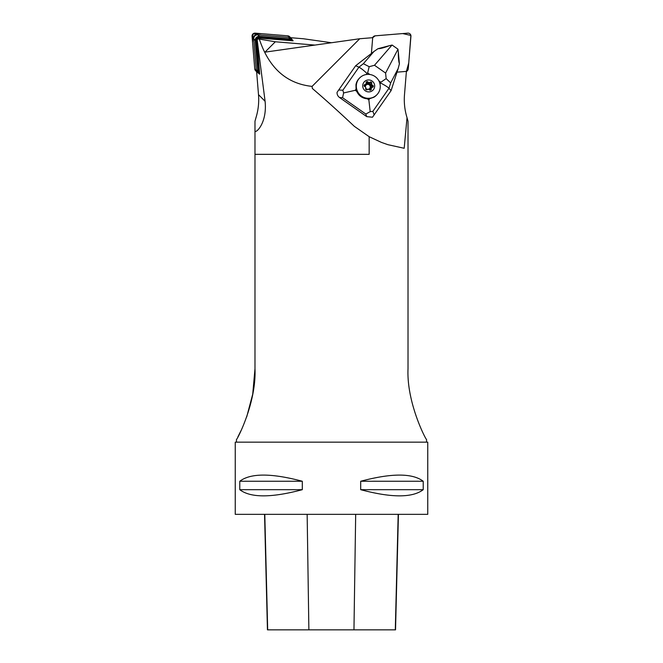 <?xml version="1.0" encoding="UTF-8"?>
<svg xmlns="http://www.w3.org/2000/svg" width="663" height="663" viewBox="0 0 663 663"><rect width="100%" height="100%" fill="white"/><g stroke="black" fill="none" stroke-linecap="round" stroke-linejoin="round"><path stroke-width="0.99" d="M293.087 40.799L258.081 38.006L256.888 39.2L259.681 74.198A3.821 3.779 135.3 0 1 257.758 71.214L255.23 40.484A3.821 3.779 -44.7 0 1 259.374 36.349L290.104 38.868A3.821 3.779 135.3 0 1 293.087 40.799M314.925 45.084L275.336 41.769L259.332 39.109L258.081 38.006M331.5 42.739L303.273 38.744L290.643 37.708M256.755 34.749A2.867 2.834 135.3 0 0 253.647 37.849L256.324 70.502A2.867 2.834 135.3 0 0 257.128 72.25L255.553 70.651A2.867 2.834 -44.7 0 1 254.749 68.902L252.064 36.25A2.867 2.834 -44.7 0 1 255.172 33.15L256.755 34.749L289.408 37.426A2.867 2.834 135.3 0 1 291.836 39.308L291.811 39.308M259.059 39.001L256.888 39.2M258.205 72.93L258.205 72.93A2.867 2.834 135.3 0 1 257.128 72.25M256.631 71.745L258.504 94.643A61.12 60.457 135.3 0 1 255.976 117.658L254.982 121.221L254.982 131.398C256.962 132.675 267.222 121.835 265.092 101.298L258.504 94.643M257.12 39.432L265.092 101.298M397.004 72.159L405.715 71.438A2.867 2.834 -135.3 0 0 406.411 71.297A2.867 2.834 44.7 0 0 408.251 68.902L410.936 36.25A2.867 2.834 44.7 0 0 407.828 33.15L375.175 35.827A2.867 2.834 44.7 0 0 372.755 37.675L359.727 38.744L312.074 86.389L312.348 88.469C325.226 99.483 339.207 112.088 354.282 126.302L369.158 136.694L381.416 142.396L387.954 144.7L404.19 148.28L407.024 117.658A61.12 60.457 -135.3 0 1 404.496 94.643L406.411 71.297L408.748 62.902L410.878 35.429L402.706 33.573L375.183 35.827L372.755 37.675A2.867 2.834 -135.3 0 0 372.639 38.371L371.396 53.471M337.069 92.323L355.666 65.728L337.069 92.323C336.937 94.436 337.774 96.176 339.597 97.552L366.738 116.63L372.498 117.218L391.095 90.624L398.181 68.488L390.681 82.908L388.966 88.287L391.095 90.624M275.336 41.769L264.951 52.153L359.727 38.744M258.827 73.552L257.335 72.043A3.821 3.779 -44.7 0 1 256.258 69.706L257.758 71.214L258.678 71.223L256.158 40.501A2.975 2.942 -44.7 0 1 259.382 37.269L259.374 36.349L257.882 34.841A3.821 3.779 -44.7 0 0 253.738 38.976L256.258 69.706M292.466 39.971L290.974 38.462A3.821 3.779 -44.7 0 0 288.612 37.36L257.882 34.841M408.018 368.761C406.494 402.574 425.845 439.71 426.549 439.519C426.036 440.041 406.494 402.764 408.018 368.761C406.494 402.574 425.845 439.71 426.549 439.519C426.036 440.041 406.494 402.764 408.018 368.761L408.018 121.221L407.024 117.658M246.702 416.944L252.727 394.162L254.982 368.761C256.506 402.574 237.155 439.71 236.451 439.519C236.964 440.041 256.506 402.764 254.982 368.761L254.982 154.338L369.158 154.338L369.158 136.694M237.835 437.008L241.34 430.014M259.332 39.109C268.871 67.916 286.457 83.679 312.074 86.389M254.982 154.338L254.982 131.398M235.249 442.155L427.751 442.155L427.751 514.347L235.249 514.347L235.249 442.155M423.218 481.255L423.218 489.684C412.444 497.905 391.601 497.905 360.697 489.684L360.697 481.255C391.601 473.042 412.444 473.042 423.218 481.255L360.697 481.255M302.303 481.255L302.303 489.684C271.399 497.905 250.556 497.905 239.782 489.684L239.782 481.255C250.556 473.042 271.399 473.042 302.303 481.255L239.782 481.255M264.545 514.347L267.446 629.85L395.529 629.85L398.43 514.347M302.303 489.684L239.782 489.684M423.218 489.684L360.697 489.684M359.736 77.878L359.205 78.425A12.033 11.901 -135.3 0 0 355.956 84.731L356.064 89.115A12.033 11.901 44.7 0 0 356.752 91.37C358.84 95.886 362.363 98.364 367.327 98.804A12.033 11.901 44.7 0 0 369.681 98.688L373.808 97.27A12.033 11.901 -135.3 0 0 376.311 95.348L376.849 94.801A12.033 11.901 44.7 0 0 375.913 77.198A12.033 11.901 44.7 0 0 358.451 79.419A12.033 11.901 44.7 0 0 376.849 94.801M399.408 63.764L398.314 52.004C398.306 57.83 398.67 61.75 399.408 63.764L398.181 68.488M389.355 45.706L377.976 48.697C380.189 48.755 383.976 47.753 389.355 45.706L392.106 45.051L397.949 49.161L398.314 52.004M356.064 89.115L355.235 90.301L343.608 92.953L342.837 90.226L358.923 67.17L363.365 63.706L373.965 51.474L355.666 65.728L358.923 67.17C360.821 68.098 363.506 70.187 366.987 73.452L366.233 74.529M373.965 51.474L377.976 48.697M343.608 92.953L342.58 97.718L339.597 97.552M366.738 116.63L365.802 114.044L370.203 111.649L368.852 99.873L369.681 98.688M379.982 83.911L380.603 83.024C384.838 85.187 387.623 86.936 388.966 88.287L372.879 111.343L370.203 111.649M369.863 74.496L367.642 72.938L369.183 66.698L374.504 65.264L385.601 73.063L386.148 78.615L390.681 82.908M386.148 78.615L380.86 82.229L378.846 80.803M363.365 63.706L369.183 66.698M372.606 87.267A1.086 1.069 -135.3 0 0 371.835 85.867A1.202 1.193 -135.3 0 1 371.197 85.469L371.835 84.823A3.365 3.332 44.7 0 0 371.578 84.267L371.57 84.11A1.202 1.193 -135.3 0 1 371.686 83.513A1.086 1.069 44.7 0 0 369.937 82.287A1.202 1.193 -135.3 0 1 369.415 82.602L369.266 82.643A3.365 3.332 44.7 0 0 368.653 82.585L368.023 83.231A1.202 1.193 -135.3 0 1 367.426 82.767L368.081 82.113A1.086 1.069 44.7 0 0 366.15 82.999A1.202 1.193 -135.3 0 1 366.175 83.613A3.431 3.39 -135.3 0 0 365.669 84.334L365.139 84.905A3.365 3.332 -135.3 0 0 364.7 86.563M369.316 82.916A1.086 1.069 -135.3 0 1 371.04 84.168A1.202 1.193 44.7 0 0 370.94 84.905A3.365 3.332 -135.3 0 0 368.628 83.289L369.266 82.643M366.167 82.345A1.086 1.069 -135.3 0 1 367.426 82.767M365.669 84.334A1.202 1.193 -135.3 0 1 365.089 84.524A1.086 1.069 44.7 0 0 364.915 86.646A1.202 1.193 -135.3 0 1 365.454 86.936L365.545 87.052A3.365 3.332 44.7 0 0 365.802 87.607L365.835 87.74A1.202 1.193 -135.3 0 1 365.719 88.336A1.086 1.069 44.7 0 0 367.468 89.563A1.202 1.193 -135.3 0 1 367.982 89.256L368.114 89.232A3.365 3.332 44.7 0 0 368.719 89.29L368.868 89.331A1.202 1.193 -135.3 0 1 369.324 89.737A1.086 1.069 44.7 0 0 371.247 88.85A1.202 1.193 -135.3 0 1 371.23 88.245L371.255 88.113A3.365 3.332 44.7 0 0 371.611 87.615L370.973 88.262A3.365 3.332 -135.3 0 0 371.197 85.469M364.153 85.237A1.086 1.069 -135.3 0 1 364.443 85.179A1.202 1.193 44.7 0 0 365.139 84.905M371.255 88.113L370.625 88.759A1.202 1.193 44.7 0 0 370.6 89.505A1.086 1.069 -135.3 0 1 370.584 90.16M371.611 87.615L371.736 87.516A1.202 1.193 -135.3 0 1 372.308 87.334A1.086 1.069 44.7 0 0 372.482 85.212A1.202 1.193 -135.3 0 1 371.943 84.914L371.835 84.823M368.628 83.289A1.202 1.193 44.7 0 0 369.291 82.941L369.291 82.941M371.578 84.267L370.94 84.905M371.57 84.11A3.431 3.39 -135.3 0 1 371.943 84.914M371.736 87.516A3.431 3.39 -135.3 0 1 371.23 88.245M370.625 88.759A3.365 3.332 -135.3 0 1 369.299 89.704M368.868 89.331A3.431 3.39 -135.3 0 1 367.982 89.256M367.145 89.795A3.365 3.332 -135.3 0 1 365.611 88.842M365.835 87.74A3.431 3.39 -135.3 0 1 365.454 86.936M365.769 84.259A3.365 3.332 44.7 0 1 366.117 83.762L366.175 83.613M366.001 83.911A3.365 3.332 -135.3 0 1 368.023 83.231M368.653 82.585L368.537 82.519A1.202 1.193 -135.3 0 1 368.081 82.113M368.537 82.519A3.431 3.39 -135.3 0 1 369.415 82.602M363.78 82.469A6.017 5.95 -135.3 0 1 374.106 83.43A6.017 5.95 -135.3 0 1 368.214 91.884A6.017 5.95 -135.3 0 1 363.78 82.469M370.344 89.057A3.365 3.332 44.7 0 0 365.91 84.035M367.791 89.323A2.486 2.461 44.7 0 0 367.799 89.323A2.486 2.461 44.7 0 1 365.761 88.245M368.346 89.265A2.486 2.461 44.7 0 0 370.236 86.505A2.486 2.461 44.7 0 0 367.6 84.383A2.486 2.461 44.7 0 0 365.313 86.82M259.382 37.269L290.112 39.797A2.975 2.942 -44.7 0 1 292.093 40.799M258.678 71.223A2.975 2.942 135.3 0 0 259.681 73.203M255.172 33.15L287.825 35.827A2.867 2.834 -44.7 0 1 289.598 36.656L291.181 38.255M256.324 70.502L254.749 68.902L252.586 42.573L252.901 33.987L261.479 33.664L287.817 35.827L290.22 37.617M256.366 71.231L255.943 70.982M267.678 629.85L264.794 514.347M308.875 629.85L307.151 514.347M353.959 629.85L355.683 514.347M395.297 629.85L398.181 514.347M380.603 83.024L380.86 82.229M367.642 72.938L366.987 73.452M355.235 90.301L356.752 91.37M367.327 98.804L368.852 99.873M365.802 114.044L342.58 97.718M338.735 90.002L342.837 90.226M372.879 111.343L374.164 114.898M391.99 45.076L374.504 65.264M385.601 73.063L397.957 49.277M371.686 83.513L371.04 84.168M365.089 84.524L364.443 85.179M371.247 88.85L370.6 89.505M371.835 85.867L372.482 85.212M253.738 38.976L255.23 40.484L256.158 40.501M288.612 37.36L290.104 38.868L290.112 39.797M253.647 37.849L252.064 36.25M289.408 37.426L287.825 35.827M426.549 442.155L426.549 439.528M236.451 442.155L236.451 439.528M372.357 37.708L373.402 36.656M406.369 71.745L407.447 70.651"/></g></svg>
